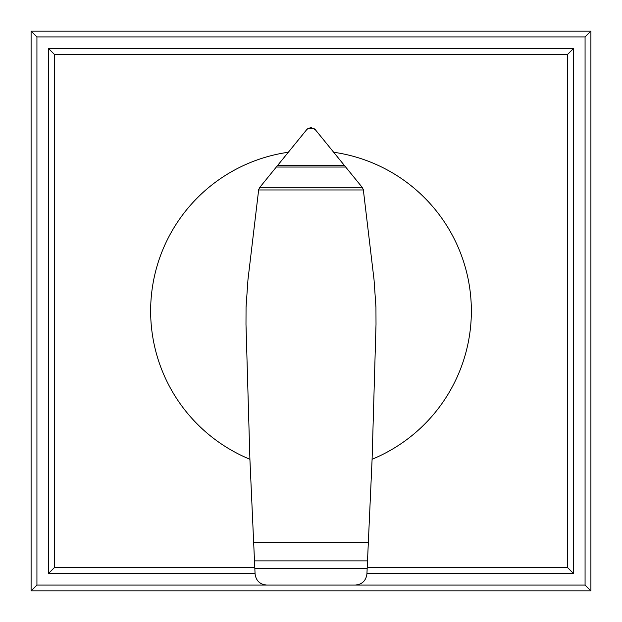 <?xml version="1.0" encoding="UTF-8"?>
<svg xmlns="http://www.w3.org/2000/svg" width="622" height="622" viewBox="0 0 622 622"><rect width="100%" height="100%" fill="white"/><g stroke="black" fill="none" stroke-linecap="round" stroke-linejoin="round"><path stroke-width="0.93" d="M311.21 127.642L315.198 129.539L362.167 187.323L363.302 189.562L374.04 279.745L375.945 307.167L376.015 324.35L372.096 459.261A160.359 160.359 0 0 0 333.796 152.266M288.204 152.266A160.359 160.359 0 0 0 249.904 459.261L245.985 324.35L246.055 307.167L247.96 279.745L258.69 189.578L259.833 187.323L306.537 129.858L307.797 128.653L310.79 127.642M254.491 560.873L367.509 560.873L366.926 573.912C366.008 580.699 362.136 584.416 355.325 585.069L266.752 585.069C259.926 584.455 256.039 580.761 255.082 573.982L249.904 459.261M363.357 189.967L258.643 189.967M362.167 187.323L259.833 187.323M345.754 167.046L276.246 167.046M314.203 128.653L307.797 128.653M372.096 459.261L368.348 542.244L253.652 542.244M368.348 542.244L367.509 560.873M48.594 573.406L54.425 567.575L54.425 54.425L48.594 48.594L48.594 573.406L255.051 573.406M54.425 54.425L567.575 54.425L567.575 567.575L367.205 567.575M254.795 567.575L54.425 567.575M366.949 573.406L573.406 573.406L567.575 567.575M573.406 573.406L573.406 48.594L567.575 54.425M573.406 48.594L48.594 48.594M266.675 585.069L36.931 585.069L31.1 590.9L590.9 590.9L585.069 585.069L355.325 585.069M36.931 585.069L36.931 36.931L585.069 36.931L585.069 585.069M590.9 590.9L590.9 31.1L585.069 36.931M590.9 31.1L31.1 31.1L36.931 36.931M31.1 31.1L31.1 590.9M367.167 568.578L254.833 568.578M344.534 165.538L277.466 165.538"/></g></svg>

